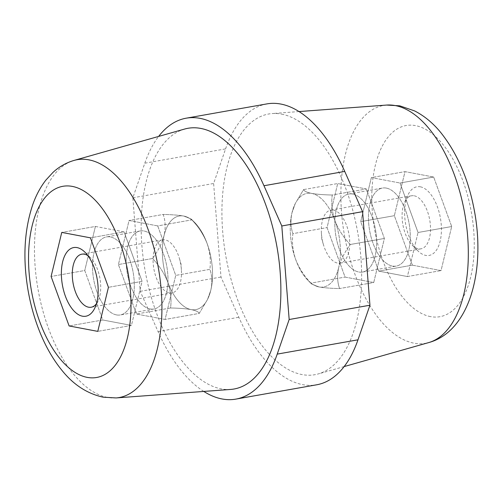 <?xml version="1.0" encoding="UTF-8"?>
<svg xmlns="http://www.w3.org/2000/svg" width="503" height="503" viewBox="0 0 503 503"><rect width="100%" height="100%" fill="white"/><g stroke="black" fill="none" stroke-linecap="round" stroke-linejoin="round"><path stroke-width="0.38" stroke-dasharray="2.52 1.89" d="M386.304 188.091A39.624 20.045 80 0 1 409.681 227.281A39.624 20.045 80 0 1 396.282 266.081A39.624 20.045 80 0 1 392.441 266.043A39.624 20.045 80 0 1 369.07 226.859A39.624 20.045 80 0 1 382.462 188.053A39.624 20.045 80 0 1 386.304 188.091A39.624 20.045 80 0 1 409.681 227.281A39.624 20.045 80 0 1 396.282 266.081A39.624 20.045 80 0 1 392.441 266.043A39.624 20.045 80 0 1 369.07 226.859A39.624 20.045 80 0 1 382.462 188.053A39.624 20.045 80 0 1 386.304 188.091M352.653 194.051A39.624 20.045 80 0 1 376.024 233.235A39.624 20.045 80 0 1 362.632 272.041A39.624 20.045 80 0 1 358.79 272.004A39.624 20.045 80 0 1 335.413 232.814A39.624 20.045 80 0 1 348.812 194.013A39.624 20.045 80 0 1 352.653 194.051A39.624 20.045 80 0 1 376.024 233.235A39.624 20.045 80 0 1 362.632 272.041A39.624 20.045 80 0 1 358.79 272.004A39.624 20.045 80 0 1 335.413 232.814A39.624 20.045 80 0 1 348.812 194.013A39.624 20.045 80 0 1 352.653 194.051M116.489 314.909A39.624 20.045 -100 0 0 120.33 314.947A39.624 20.045 -100 0 0 133.723 276.141A39.624 20.045 -100 0 0 110.352 236.957A39.624 20.045 -100 0 0 106.51 236.919A39.624 20.045 -100 0 0 93.112 275.719A39.624 20.045 -100 0 0 116.489 314.909A39.624 20.045 -100 0 0 120.33 314.947A39.624 20.045 -100 0 0 133.723 276.141A39.624 20.045 -100 0 0 110.352 236.957A39.624 20.045 -100 0 0 106.51 236.919A39.624 20.045 -100 0 0 93.112 275.719A39.624 20.045 -100 0 0 116.489 314.909M150.139 308.949A39.624 20.045 -100 0 0 153.981 308.987A39.624 20.045 -100 0 0 167.38 270.186A39.624 20.045 -100 0 0 144.003 230.996A39.624 20.045 -100 0 0 140.161 230.959A39.624 20.045 -100 0 0 126.769 269.765A39.624 20.045 -100 0 0 150.139 308.949A39.624 20.045 -100 0 0 153.981 308.987A39.624 20.045 -100 0 0 167.38 270.186A39.624 20.045 -100 0 0 144.003 230.996A39.624 20.045 -100 0 0 140.161 230.959A39.624 20.045 -100 0 0 126.769 269.765A39.624 20.045 -100 0 0 150.139 308.949M230.682 389.435A132.383 66.981 80 0 1 221.263 388.876A132.383 66.981 80 0 1 143.619 261.309A132.383 66.981 80 0 1 184.576 129.064M281.529 114.124A132.383 66.981 80 0 1 359.173 241.691A132.383 66.981 80 0 1 318.217 373.936A132.383 66.981 80 0 1 302.026 374.572A132.383 66.981 80 0 1 223.527 240.289A132.383 66.981 80 0 1 272.11 113.565A132.383 66.981 80 0 1 281.529 114.124M203.784 391.435A142.638 72.168 80 0 1 158.055 331.565L140.218 291.331L132.855 197.786L144.807 163.192L225.57 148.888L213.624 183.488L220.98 277.027L238.824 317.261A142.638 72.168 80 0 0 316.651 384.801M225.57 148.888A142.638 72.168 80 0 1 266.911 103.895M144.807 163.192A142.638 72.168 80 0 1 158.627 136.426M140.218 291.331L220.98 277.027M132.855 197.786L213.624 183.488M412.372 265.169L394.358 215.686L405.009 171.624L433.68 177.05L451.694 226.532L441.043 270.589L412.372 265.169L394.358 215.686L405.009 171.624L433.68 177.05L451.694 226.532L441.043 270.589L412.372 265.169L378.721 271.123L407.386 276.549L441.043 270.589L407.386 276.549L418.037 232.493L451.694 226.532L418.037 232.493L400.023 183.01L433.68 177.05L400.023 183.01L371.359 177.584L405.009 171.624L371.359 177.584L360.708 221.641L394.358 215.686L360.708 221.641L378.721 271.123L407.386 276.549L418.037 232.493L400.023 183.01L371.359 177.584L360.708 221.641L378.721 271.123L412.372 265.169M95.407 226.451L124.071 231.877L90.421 237.831L124.071 231.877L142.085 281.359L108.434 287.314L142.085 281.359L131.434 325.416L97.777 331.376L131.434 325.416L102.769 319.99L69.112 325.95L102.769 319.99L84.756 270.507L51.099 276.468L84.756 270.507L95.407 226.451L61.75 232.411L95.407 226.451L124.071 231.877L142.085 281.359L131.434 325.416L102.769 319.99L84.756 270.507L95.407 226.451M157.722 225.916L129.057 220.49L118.406 264.547L136.42 314.029L165.085 319.455L175.736 275.399L157.722 225.916L129.057 220.49L118.406 264.547L136.42 314.029L165.085 319.455L175.736 275.399L157.722 225.916L191.863 219.868C198.572 226.884 203.652 234.763 207.117 243.509C210.04 252.236 210.958 260.856 209.877 269.35C212.121 275.518 212.429 282.497 210.795 290.275L207.525 299.442L199.219 313.413C198.647 311.873 195.956 310.596 191.134 309.59C185.821 308.679 178.961 308.144 170.555 307.987C171.655 299.593 170.737 290.979 167.795 282.139C164.393 273.494 159.306 265.615 152.541 258.504C158.105 250.953 161.96 243.245 164.116 235.366C165.745 227.67 165.443 220.698 163.192 214.448L129.057 220.49L163.192 214.448C171.598 214.605 178.458 215.139 183.777 216.051L191.184 218.994L191.863 219.868C198.572 226.884 203.652 234.763 207.117 243.509A47.546 24.056 -100 0 0 194.636 222.445A47.546 24.056 -100 0 0 183.777 216.051A47.546 24.056 -100 0 0 164.116 235.366A47.546 24.056 -100 0 0 167.795 282.139A47.546 24.056 -100 0 0 191.134 309.59A47.546 24.056 -100 0 0 208.066 298.279A47.546 24.056 -100 0 0 210.795 290.275A47.546 24.056 -100 0 0 207.117 243.509C210.04 252.236 210.958 260.856 209.877 269.35L175.736 275.399L209.877 269.35C212.121 275.518 212.429 282.497 210.795 290.275L207.525 299.442L199.219 313.413L165.085 319.455L199.219 313.413C198.647 311.873 195.956 310.596 191.134 309.59C185.821 308.679 178.961 308.144 170.555 307.987L136.42 314.029L170.555 307.987C171.655 299.593 170.737 290.979 167.795 282.139C164.393 273.494 159.306 265.615 152.541 258.504L118.406 264.547L152.541 258.504C158.105 250.953 161.96 243.245 164.116 235.366C165.745 227.67 165.443 220.698 163.192 214.448C171.598 214.605 178.458 215.139 183.777 216.051L191.184 218.994L191.863 219.868L157.722 225.916M373.735 282.51L345.071 277.084L327.057 227.601L337.708 183.545L366.373 188.971L384.386 238.453L373.735 282.51L345.071 277.084L327.057 227.601L337.708 183.545L366.373 188.971L384.386 238.453L373.735 282.51L339.6 288.552C337.35 282.384 337.041 275.411 338.676 267.634C340.789 259.85 344.643 252.141 350.251 244.496C343.543 237.485 338.456 229.607 334.998 220.861C332.068 212.128 331.15 203.514 332.238 195.013C323.838 194.856 316.978 194.321 311.659 193.41C306.843 192.404 304.152 191.134 303.573 189.587L295.267 203.558L291.998 212.725C290.363 220.421 290.671 227.394 292.916 233.65C291.815 242.044 292.74 250.657 295.676 259.491C299.078 268.143 304.164 276.021 310.929 283.132L345.071 277.084L310.929 283.132L311.609 284.006L319.015 286.949C324.341 287.861 331.2 288.401 339.6 288.552C337.35 282.384 337.041 275.411 338.676 267.634A47.546 24.056 80 0 1 319.015 286.949A47.546 24.056 80 0 1 308.157 280.555A47.546 24.056 80 0 1 295.676 259.491A47.546 24.056 80 0 1 291.998 212.725A47.546 24.056 80 0 1 294.727 204.721A47.546 24.056 80 0 1 311.659 193.41A47.546 24.056 80 0 1 334.998 220.861A47.546 24.056 80 0 1 338.676 267.634C340.789 259.85 344.643 252.141 350.251 244.496L384.386 238.453L350.251 244.496C343.543 237.485 338.456 229.607 334.998 220.861C332.068 212.128 331.15 203.514 332.238 195.013L366.373 188.971L332.238 195.013C323.838 194.856 316.978 194.321 311.659 193.41C306.843 192.404 304.152 191.134 303.573 189.587L337.708 183.545L303.573 189.587L295.267 203.558L291.998 212.725C290.363 220.421 290.671 227.394 292.916 233.65L327.057 227.601L292.916 233.65C291.815 242.044 292.74 250.657 295.676 259.491C299.078 268.143 304.164 276.021 310.929 283.132L311.609 284.006L319.015 286.949C324.341 287.861 331.2 288.401 339.6 288.552L373.735 282.51M420.326 186.808A34.87 17.643 80 0 1 441.232 224.552A34.87 17.643 80 0 1 425.727 255.405A34.87 17.643 80 0 1 417.76 250.72A34.87 17.643 80 0 1 407.914 195.107A34.87 17.643 80 0 1 420.326 186.808M414.208 195.799A26.942 13.631 80 0 1 430.103 222.445A26.942 13.631 80 0 1 420.992 248.828A26.942 13.631 80 0 1 418.383 248.803A26.942 13.631 80 0 1 412.227 245.181A26.942 13.631 80 0 1 404.619 202.206A26.942 13.631 80 0 1 411.599 195.768A26.942 13.631 80 0 1 414.208 195.799M333.445 210.097A26.942 13.631 80 0 1 349.334 236.743A26.942 13.631 80 0 1 340.229 263.132A26.942 13.631 80 0 1 337.614 263.107A26.942 13.631 80 0 1 323.442 244.672A26.942 13.631 80 0 1 321.404 233.172A26.942 13.631 80 0 1 330.829 210.072A26.942 13.631 80 0 1 333.445 210.097M338.676 267.634A47.546 24.056 80 0 1 319.015 286.949A47.546 24.056 80 0 1 308.157 280.555A47.546 24.056 80 0 1 295.676 259.491A47.546 24.056 80 0 1 291.998 212.725A47.546 24.056 80 0 1 294.727 204.721A47.546 24.056 80 0 1 311.659 193.41A47.546 24.056 80 0 1 334.998 220.861A47.546 24.056 80 0 1 338.676 267.634M96.419 303.749A26.942 13.631 -100 0 0 98.173 300.794A26.942 13.631 -100 0 0 90.565 257.819A26.942 13.631 -100 0 0 87.906 255.643M169.348 292.903A26.942 13.631 -100 0 0 171.963 292.928A26.942 13.631 -100 0 0 181.388 269.828A26.942 13.631 -100 0 0 179.351 258.328A26.942 13.631 -100 0 0 165.179 239.893A26.942 13.631 -100 0 0 162.563 239.868A26.942 13.631 -100 0 0 153.459 266.257A26.942 13.631 -100 0 0 169.348 292.903M207.117 243.509A47.546 24.056 -100 0 0 194.636 222.445A47.546 24.056 -100 0 0 183.777 216.051A47.546 24.056 -100 0 0 164.116 235.366A47.546 24.056 -100 0 0 167.795 282.139A47.546 24.056 -100 0 0 191.134 309.59A47.546 24.056 -100 0 0 208.066 298.279A47.546 24.056 -100 0 0 210.795 290.275A47.546 24.056 -100 0 0 207.117 243.509M116.143 397.936A120.764 61.102 80 0 1 107.548 397.42A120.764 61.102 80 0 1 36.719 281.051A120.764 61.102 80 0 1 74.079 160.413M430.543 316.607A97.085 49.118 80 0 1 372.333 211.518A97.085 49.118 80 0 1 415.509 125.612A97.085 49.118 80 0 1 473.719 230.701A97.085 49.118 80 0 1 430.543 316.607M386.65 105.064A120.764 61.102 -100 0 0 342.336 220.666A120.764 61.102 -100 0 0 413.944 343.165A120.764 61.102 -100 0 0 428.713 342.587M158.055 331.565L238.824 317.261M362.632 272.041L396.282 266.081L362.632 272.041M153.981 308.987L120.33 314.947L153.981 308.987M344.165 366.574L318.217 373.936M299.008 111.565L272.11 113.565M140.161 230.959L106.51 236.919L140.161 230.959M194.636 222.445L191.184 218.994L194.636 222.445M208.066 298.279L207.525 299.442L208.066 298.279M348.812 194.013L382.462 188.053L348.812 194.013M308.157 280.555L311.609 284.006L308.157 280.555M294.727 204.721L295.267 203.558L294.727 204.721M340.229 263.132L420.992 248.828M321.404 233.172L321.775 239.038L323.442 244.672M330.829 210.072L411.599 195.768M412.227 245.181L417.76 250.72M404.619 202.206L407.914 195.107M90.565 257.819L85.032 252.28M98.173 300.794L94.878 307.893M171.963 292.928L91.194 307.232M181.388 269.828L181.011 263.962L179.351 258.328M162.563 239.868L81.8 254.172"/><path stroke-width="0.75" d="M74.079 160.413L184.576 129.064A132.383 66.981 80 0 1 200.766 128.428A132.383 66.981 80 0 1 279.266 262.711A132.383 66.981 80 0 1 230.682 389.435L116.143 397.936A120.764 61.102 80 0 0 160.457 282.334A120.764 61.102 80 0 0 88.849 159.835A120.764 61.102 80 0 0 74.079 160.413C66.157 162.739 59.14 166.719 53.029 172.353L45.867 180.112C40.322 187.279 35.933 195.522 32.682 204.847C24.163 230.437 22.66 259.177 28.193 291.086C30.482 303.975 33.858 316.33 38.31 328.138C44.465 344.454 52.306 358.476 61.819 370.202C73.275 384.588 87.019 393.579 103.052 397.175L116.143 397.936M158.627 136.426A142.638 72.168 80 0 1 186.141 118.199L266.911 103.895A142.638 72.168 80 0 1 280.737 104.039A142.638 72.168 80 0 1 344.737 171.435L362.575 211.669L369.938 305.214L357.985 339.808A142.638 72.168 80 0 1 316.651 384.801L235.882 399.105A142.638 72.168 80 0 1 203.784 391.435M186.141 118.199A142.638 72.168 80 0 1 199.968 118.337A142.638 72.168 80 0 1 263.968 185.739L344.737 171.435M263.968 185.739L281.806 225.973L289.168 319.512L277.222 354.112A142.638 72.168 80 0 1 235.882 399.105M289.168 319.512L369.938 305.214M281.806 225.973L362.575 211.669M61.75 232.411L51.099 276.468L69.112 325.95L97.777 331.376L108.434 287.314L90.421 237.831L61.75 232.411L51.099 276.468L69.112 325.95L97.777 331.376L108.434 287.314L90.421 237.831L61.75 232.411M82.467 316.192A34.87 17.643 -100 0 0 94.878 307.893A34.87 17.643 -100 0 0 85.032 252.28A34.87 17.643 -100 0 0 77.066 247.595A34.87 17.643 -100 0 0 61.561 278.448A34.87 17.643 -100 0 0 82.467 316.192M87.906 255.643A26.942 13.631 -100 0 0 84.41 254.197A26.942 13.631 -100 0 0 81.8 254.172A26.942 13.631 -100 0 0 72.69 280.555A26.942 13.631 -100 0 0 88.585 307.201A26.942 13.631 -100 0 0 91.194 307.232A26.942 13.631 -100 0 0 96.419 303.749M72.25 186.393A97.085 49.118 -100 0 0 29.073 272.299A97.085 49.118 -100 0 0 87.283 377.388A97.085 49.118 -100 0 0 130.453 291.482A97.085 49.118 -100 0 0 72.25 186.393M395.245 105.58A120.764 61.102 -100 0 0 386.65 105.064L399.74 105.825L414.635 110.924C424.463 115.986 433.221 123.248 440.898 132.71C457.673 153.861 468.928 180.376 474.662 212.26C485.496 272.129 468.959 331.609 428.713 342.587A120.764 61.102 -100 0 0 466.074 221.949A120.764 61.102 -100 0 0 395.245 105.58M277.222 354.112L357.985 339.808M428.713 342.587L344.165 366.574M386.65 105.064L299.008 111.565"/></g></svg>
